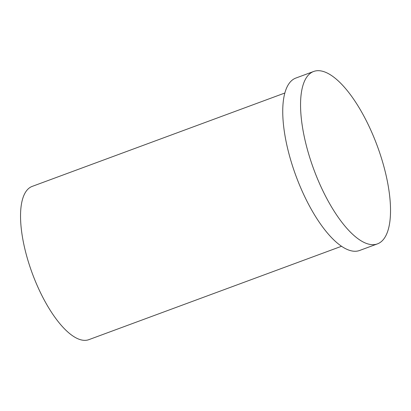 <?xml version="1.0" encoding="UTF-8"?>
<svg xmlns="http://www.w3.org/2000/svg" width="411" height="411" viewBox="0 0 411 411"><rect width="100%" height="100%" fill="white"/><g stroke="black" fill="none" stroke-linecap="round" stroke-linejoin="round"><path stroke-width="0.62" d="M341.515 246.276L88.853 339.661A81.702 30.075 -110.3 0 1 32.315 273.454A81.702 30.075 -110.3 0 1 32.202 186.394L284.864 93.009M373.774 137.007A91.915 33.836 -110.3 0 1 377.406 243.898A91.915 33.836 -110.3 0 1 313.804 169.414A91.915 33.836 -110.3 0 1 313.675 71.468A91.915 33.836 -110.3 0 1 373.774 137.007M377.406 243.898L359.594 250.484A91.915 33.836 -110.3 0 1 295.992 176A91.915 33.836 -110.3 0 1 295.863 78.054L313.675 71.468"/></g></svg>
